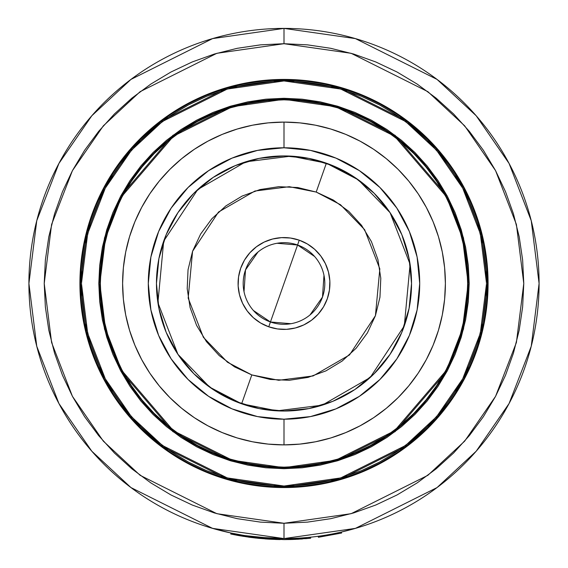 <?xml version="1.0" encoding="UTF-8"?>
<svg xmlns="http://www.w3.org/2000/svg" width="568" height="568" viewBox="0 0 568 568"><rect width="100%" height="100%" fill="white"/><g stroke="black" fill="none" stroke-linecap="round" stroke-linejoin="round"><path stroke-width="0.85" d="M226.518 532.017L220.597 530.576M216.38 529.454L229.018 532.585M284 538.578A255.089 255.089 0 0 1 28.911 283.489A255.089 255.089 0 0 1 284 28.4L212.574 38.603L130.945 79.421L91.81 115.758L58.923 163.449L36.757 220.696L28.911 283.489L36.757 346.281L58.923 403.536L91.81 451.219L130.945 487.564L212.574 528.375L284 538.578L284 523.277L216.862 513.685L140.133 475.317L103.341 441.159L72.427 396.329L51.596 342.511L44.219 283.489L51.596 224.466L72.427 170.648L103.341 125.826L140.133 91.661L216.862 53.3L284 43.708L284 28.4L284 43.708L307.501 44.858L330.782 48.315L353.608 54.031L375.76 61.955L397.032 72.015L417.217 84.114L436.117 98.136L453.555 113.934L469.353 131.371L483.375 150.272L495.474 170.457L505.534 191.728L513.458 213.887L519.18 236.707L522.631 259.988L523.781 283.489L522.631 306.99L519.18 330.271L513.458 353.097L505.534 375.249L495.474 396.521L483.375 416.706L469.353 435.606L453.555 453.044L436.117 468.849L417.217 482.864L397.032 494.962L375.76 505.023L353.608 512.947L330.782 518.669L307.501 522.12L284 523.277L260.499 522.12L237.218 518.669L214.392 512.947L192.24 505.023L170.968 494.962L150.783 482.864L131.882 468.849L114.445 453.044L98.647 435.606L84.625 416.706L72.526 396.521L62.466 375.249L54.542 353.097L48.82 330.271L45.369 306.99L44.219 283.489L45.369 259.988L48.82 236.707L54.542 213.887L62.466 191.728L72.526 170.457L84.625 150.272L98.647 131.371L114.445 113.934L131.882 98.136L150.783 84.114L170.968 72.015L192.24 61.955L214.392 54.031L237.218 48.315L260.499 44.858L284 43.708L351.138 53.3L427.867 91.661L464.66 125.826L495.573 170.648L516.404 224.466L523.781 283.489L516.404 342.511L495.573 396.329L464.66 441.159L427.867 475.317L351.138 513.685L284 523.277L284 538.578L355.426 528.375L437.055 487.564L476.19 451.219L509.077 403.536L531.243 346.281L539.089 283.489L531.243 220.696L509.077 163.449L476.19 115.758L437.055 79.421L355.426 38.603L284 28.4A255.089 255.089 0 0 1 539.089 283.489A255.089 255.089 0 0 1 284 538.578L258.007 537.25M187.802 103.518L170.627 113.813L154.539 125.741L139.7 139.188L126.252 154.027L114.317 170.116L104.022 187.291L95.459 205.396L88.715 224.254L83.851 243.679L80.912 263.488L79.925 283.489L80.912 303.489L83.851 323.306L88.715 342.731L95.459 361.582L104.022 379.687L114.317 396.869L126.252 412.95L139.7 427.789L154.539 441.237L170.627 453.172L187.802 463.467L205.907 472.029L224.758 478.774L244.19 483.638L263.999 486.577L284 487.564L304.001 486.577L323.81 483.638L343.242 478.774L362.093 472.029L380.198 463.467L397.373 453.172L413.461 441.237L428.3 427.789L441.748 412.95L453.683 396.869L463.978 379.687L472.54 361.582L479.285 342.731L484.149 323.306L487.088 303.489L488.075 283.489L487.088 263.488L484.149 243.679L479.285 224.254L472.54 205.396L463.978 187.291L453.683 170.116L441.748 154.027L428.3 139.188L413.461 125.741L397.373 113.813L380.198 103.518L362.093 94.955L343.242 88.203L323.81 83.34L304.001 80.4L284 79.421A204.075 204.075 0 0 1 488.075 283.489A204.075 204.075 0 0 1 284 487.564A204.075 204.075 0 0 1 79.925 283.489A204.075 204.075 0 0 1 284 79.421L263.999 80.4L244.19 83.34L224.758 88.203L205.907 94.955L188.675 103.049M284 487.053A203.564 203.564 0 0 1 80.436 283.489A203.564 203.564 0 0 1 284 79.925L227.001 88.068L161.866 120.643L130.633 149.64L104.384 187.696L86.705 233.384L80.436 283.489L86.705 333.601L104.384 379.282L130.633 417.338L161.866 446.341L227.001 478.909L284 487.053L284 486.03L227.285 477.929L162.476 445.525L131.4 416.671L105.286 378.806L87.692 333.345L81.458 283.489L87.692 233.633L105.286 188.178L131.4 150.314L162.476 121.46L227.285 89.048L284 80.947L284 79.925L284 80.947L303.852 81.927L323.511 84.838L342.795 89.673L361.511 96.368L379.481 104.867L396.528 115.084L412.489 126.927L427.221 140.275L440.569 155L452.405 170.961L462.629 188.015L471.12 205.978L477.823 224.694L482.651 243.977L485.569 263.637L486.542 283.489L485.569 303.34L482.651 323L477.823 342.284L471.12 360.999L462.629 378.97L452.405 396.017L440.569 411.977L427.221 426.71L412.489 440.058L396.528 451.894L379.481 462.118L361.511 470.616L342.795 477.312L323.511 482.14L303.852 485.058L284 486.03L264.148 485.058L244.489 482.14L225.205 477.312L206.489 470.616L188.519 462.118L171.472 451.894L155.511 440.058L140.779 426.71L127.431 411.977L115.595 396.017L105.371 378.97L96.879 360.999L90.177 342.284L85.349 323L82.431 303.34L81.458 283.489L82.431 263.637L85.349 243.977L90.177 224.694L96.879 205.978L105.371 188.015L115.595 170.961L127.431 155L140.779 140.275L155.511 126.927L171.472 115.084L188.519 104.867L206.489 96.368L225.205 89.673L244.489 84.838L264.148 81.927L284 80.947L340.715 89.048L405.524 121.46L436.6 150.314L462.714 188.178L480.308 233.633L486.542 283.489L480.308 333.345L462.714 378.806L436.6 416.671L405.524 445.525L340.715 477.929L284 486.03L284 487.053L340.999 478.909L406.134 446.341L437.367 417.338L463.616 379.282L481.295 333.601L487.564 283.489L481.295 233.384L463.616 187.696L437.367 149.64L406.134 120.643L340.999 88.068L284 79.925A203.564 203.564 0 0 1 487.564 283.489A203.564 203.564 0 0 1 284 487.053L303.951 486.073L323.71 483.141L343.093 478.284L361.901 471.554L379.956 463.012L397.096 452.746L413.135 440.846L427.938 427.427L441.357 412.631L453.257 396.585L463.524 379.445L472.065 361.39L478.796 342.582L483.652 323.206L486.584 303.44L487.564 283.489L486.584 263.538L483.652 243.779L478.796 224.395L472.065 205.588L463.524 187.532L453.257 170.4L441.357 154.354L427.938 139.55L413.135 126.132L397.096 114.232L379.956 103.965L361.901 95.424L343.093 88.693L323.71 83.837L303.951 80.912L284 79.925L264.049 80.912L244.29 83.837L224.907 88.693L206.099 95.424L188.043 103.965L170.904 114.232L154.865 126.132L140.062 139.55L126.643 154.354L114.743 170.4L104.477 187.532L95.935 205.588L89.204 224.395L84.348 243.779L81.416 263.538L80.436 283.489L81.416 303.44L84.348 323.206L89.204 342.582L95.935 361.39L104.477 379.445L114.743 396.585L126.643 412.631L140.062 427.427L154.865 440.846L170.904 452.746L188.043 463.012L206.099 471.554L224.907 478.284L244.29 483.141L264.049 486.073L284 487.053M265.93 100.202L284 99.315A184.174 184.174 0 0 1 468.174 283.489A184.174 184.174 0 0 1 284 467.663L232.433 460.3L173.496 430.828L121.495 370.159L105.492 328.822L99.826 283.489L105.492 238.155L121.495 196.819L173.496 136.15L232.433 106.685L284 99.315L284 98.292L232.149 105.705L172.885 135.333L120.593 196.336L104.505 237.907L98.804 283.489L104.505 329.078L120.593 370.641L172.885 431.644L232.149 461.28L284 468.685L284 467.663L265.654 466.747M284 467.152A183.663 183.663 0 0 1 100.337 283.489A183.663 183.663 0 0 1 284 99.826L302.006 100.706L319.834 103.355L337.314 107.735L354.283 113.806L370.577 121.509L386.041 130.775L400.518 141.517L413.873 153.623L425.972 166.971L436.714 181.455L445.979 196.911L453.683 213.206L459.753 230.175L464.134 247.655L466.782 265.49L467.663 283.489L466.782 301.494L464.134 319.322L459.753 336.803L453.683 353.772L445.979 370.066L436.714 385.53L425.972 400.007L413.873 413.362L400.518 425.467L386.041 436.203L370.577 445.468L354.283 453.172L337.314 459.249L319.834 463.623L302.006 466.271L284 467.152L265.994 466.271L248.166 463.623L230.686 459.249L213.717 453.172L197.423 445.468L181.959 436.203L167.482 425.467L154.127 413.362L142.028 400.007L131.286 385.53L122.021 370.066L114.317 353.772L108.247 336.803L103.866 319.322L101.218 301.494L100.337 283.489L101.218 265.49L103.866 247.655L108.247 230.175L114.317 213.206L122.021 196.911L131.286 181.455L142.028 166.971L154.127 153.623L167.482 141.517L181.959 130.775L197.423 121.509L213.717 113.806L230.686 107.735L248.166 103.355L265.994 100.706L284 99.826A183.663 183.663 0 0 1 467.663 283.489A183.663 183.663 0 0 1 284 467.152L302.006 466.271M284 444.886L284 419.198A135.709 135.709 0 0 1 148.291 283.489A135.709 135.709 0 0 1 284 147.779L284 122.099A161.39 161.39 0 0 0 122.61 283.489A161.39 161.39 0 0 0 284 444.886A161.39 161.39 0 0 0 445.39 283.489A161.39 161.39 0 0 0 284 122.099L284 147.779L310.476 150.392L335.936 158.11L359.395 170.656L379.956 187.532L396.84 208.094L409.379 231.559L417.104 257.013L419.709 283.489L417.104 309.965L409.379 335.425L396.84 358.884L379.956 379.452L359.395 396.329L335.936 408.868L310.476 416.592L284 419.198L257.524 416.592L232.064 408.868L208.605 396.329L188.043 379.452L171.16 358.884L158.621 335.425L150.896 309.965L148.291 283.489L150.896 257.013L158.621 231.559L171.16 208.094L188.043 187.532L208.605 170.656L232.064 158.11L257.524 150.392L284 147.779A135.709 135.709 0 0 1 419.709 283.489A135.709 135.709 0 0 1 284 419.198L284 444.886L299.819 444.105L315.488 441.783L330.853 437.935L345.763 432.596L360.084 425.822L373.666 417.686L386.389 408.25L398.125 397.614L408.761 385.878L418.197 373.155L426.334 359.572L433.107 345.252L438.446 330.342L442.295 314.977L444.616 299.308L445.39 283.489L444.616 267.67L442.295 252L438.446 236.643L433.107 221.726L426.334 207.412L418.197 193.823L408.761 181.1L398.125 169.37L386.389 158.728L373.666 149.299L360.084 141.155L345.763 134.382L330.853 129.05L315.488 125.194L299.819 122.873L284 122.099L268.181 122.873L252.511 125.194L237.147 129.05L222.237 134.382L207.916 141.155L194.334 149.299L181.611 158.728L169.875 169.37L159.239 181.1L149.803 193.823L141.666 207.412L134.893 221.726L129.554 236.643L125.706 252L123.384 267.67L122.61 283.489L123.384 299.308L125.706 314.977L129.554 330.342L134.893 345.252L141.666 359.572L149.803 373.155L159.239 385.878L169.875 397.614L181.611 408.25L194.334 417.686L207.916 425.822L222.237 432.596L237.147 437.935L252.511 441.783L268.181 444.105L284 444.886M308.885 158.394L332.812 165.657L308.885 158.394L284 155.944L259.114 158.394L235.188 165.657L259.114 158.394M401.839 234.683L409.095 258.61L401.839 234.683L390.053 212.631L374.191 193.305L354.858 177.443L332.812 165.657M409.095 308.374L401.839 332.301L409.095 308.374L411.544 283.489L409.095 258.61M332.812 401.327L308.885 408.584L332.812 401.327L354.858 389.541L374.191 373.68L390.053 354.347L401.839 332.301M259.114 408.584L235.188 401.327L259.114 408.584L284 411.033L308.885 408.584M166.161 332.301L158.905 308.374L166.161 332.301L177.947 354.347L193.809 373.68L213.142 389.541L235.188 401.327M158.905 258.61L166.161 234.683L158.905 258.61L156.456 283.489L158.905 308.374M235.188 165.657L213.142 177.443L193.809 193.305L177.947 212.631L166.161 234.683M302.07 466.775L284 467.663A184.174 184.174 0 0 1 99.826 283.489A184.174 184.174 0 0 1 284 99.315L302.346 100.231M426.369 166.651L437.133 181.171M467.286 301.544L464.638 319.422M400.838 425.858L386.325 436.629M141.631 400.326L130.867 385.814M100.713 265.441L103.362 247.556M167.162 141.12L181.675 130.356M467.663 283.489L466.782 265.49M284 99.826L265.994 100.706M100.337 283.489L101.218 301.494M284 98.292L284 99.315L335.567 106.685L394.504 136.15L446.505 196.819L462.508 238.155L468.174 283.489L462.508 328.822L446.505 370.159L394.504 430.828L335.567 460.3L284 467.663L284 468.685L335.851 461.28L395.115 431.644L447.406 370.641L463.495 329.078L469.196 283.489L463.495 237.907L447.406 196.336L395.115 135.333L335.851 105.705L284 98.292L265.845 99.187L247.868 101.857L230.239 106.266L213.128 112.393L196.698 120.16L181.114 129.504L166.516 140.332L153.048 152.536L140.843 166.005L130.015 180.603L120.672 196.187L112.904 212.617L106.777 229.728L102.361 247.357L99.698 265.334L98.804 283.489L99.698 301.644L102.361 319.621L106.777 337.25L112.904 354.361L120.672 370.79L130.015 386.382L140.843 400.98L153.048 414.441L166.516 426.646L181.114 437.474L196.698 446.817L213.128 454.585L230.239 460.712L247.868 465.128L265.845 467.791L284 468.685L302.155 467.791L320.132 465.128L337.761 460.712L354.872 454.585L371.302 446.817L386.886 437.474L401.484 426.646L414.952 414.441L427.157 400.98L437.985 386.382L447.328 370.79L455.096 354.361L461.223 337.25L465.639 319.621L468.302 301.644L469.196 283.489L468.302 265.334L465.639 247.357L461.223 229.728L455.096 212.617L447.328 196.187L437.985 180.603L427.157 166.005L414.952 152.536L401.484 140.332L386.886 129.504L371.302 120.16L354.872 112.393L337.761 106.266L320.132 101.857L302.155 99.187L284 98.292M362.093 94.955L365.167 96.255M428.3 139.188L430.643 141.574M463.978 187.291L464.439 188.171M472.54 361.582L471.234 364.663M441.748 412.95L439.611 415.513M428.3 427.789L425.922 430.132M380.198 463.467L379.325 463.928M205.907 472.029L202.833 470.723M154.539 441.237L151.976 439.1M104.022 379.687L103.561 378.813M95.459 205.396L96.766 202.322M126.252 154.027L127.85 152.103M139.7 139.188L142.078 136.845M341.382 532.038L341.616 533.033L341.382 532.038L351.564 529.468M354.411 528.666L341.879 531.925M349.931 529.909L360.105 526.962M357.57 527.743L341.389 532.053M242.919 535.248L230.977 533.011L210.437 527.743M261.834 537.612L258.504 537.3M235.819 535.028L238.326 535.496M255.55 536.987L250.566 536.377M239.909 535.773L238.603 535.546M235.23 534.914L232.269 534.325M277.227 539.508L267.705 539.082M239.597 535.723L237.332 535.312M250.353 537.378L251.411 537.52M341.616 533.033L318.385 537.278L318.25 536.27L318.385 537.278L341.616 533.033M268.323 538.095L268.877 538.13M309.908 538.286L309.177 538.357L309.077 537.342L309.177 538.357L284 539.6L232.078 534.282L232.284 533.281L230.977 533.011L232.284 533.288L232.078 534.282L243.516 536.377M309.177 538.357L290.646 539.515L290.617 538.492L290.646 539.515L284 539.6L257.9 538.265L232.078 534.282L230.764 534.005L230.963 533.004M249.352 536.213L248.649 536.121M239.171 534.609L233.945 533.622M296.262 539.309L293.166 539.437M291.441 539.494L292.69 539.451M273.031 539.366L272.604 539.344M290.674 539.515L292.733 539.451M258.823 538.357L271.582 539.302M270.169 539.224L265.121 538.904M256.388 538.109L248.493 537.129M237.083 535.269L237.481 535.34M250.715 537.427L249.167 537.221M234.655 533.764L233.491 533.529M296.865 539.273L297.753 539.231M310.405 538.237L305.527 538.691M302.645 538.918L300.415 539.075M299.563 539.124L297.107 539.266M295.339 539.351L294.913 539.366M294.806 539.373L293.961 539.408M292.797 539.451L284.959 539.6M280.223 539.572L276.424 539.486M275.636 539.465L250.793 537.442M293.088 539.437L291.76 539.479M291.107 539.501L289.794 539.536M250.445 537.392L239.71 535.745M235.322 534.928L230.75 534.005M276.304 539.486L275.579 539.458M277.056 243.274L297.561 244.993L270.439 321.985L253.385 310.483M244.02 291.689L245.504 269.935L257.978 252.043M290.944 323.71L270.439 321.985A40.818 40.818 0 0 1 245.504 269.935A40.818 40.818 0 0 1 297.561 244.993A40.818 40.818 0 0 0 245.504 269.935A40.818 40.818 0 0 0 270.439 321.985L268.749 326.799A45.916 45.916 0 0 1 240.69 268.238A45.916 45.916 0 0 1 299.251 240.179L297.561 244.993L299.251 240.179L290.511 238.035L281.515 237.644L272.619 239.007L264.163 242.082L256.466 246.746L249.828 252.824L244.496 260.08L240.69 268.238L238.546 276.978L238.148 285.974L239.519 294.87L242.593 303.326L247.257 311.03L253.335 317.668L260.591 322.993L268.749 326.799L277.489 328.943L286.485 329.341L295.381 327.97L303.837 324.896L311.534 320.231L318.172 314.154L323.504 306.897L327.31 298.74L329.454 289.999L329.852 281.011L328.481 272.107L325.407 263.651L320.743 255.955L314.665 249.316L307.409 243.991L299.251 240.179A45.916 45.916 0 0 1 327.31 298.74A45.916 45.916 0 0 1 268.749 326.799L270.439 321.985A40.818 40.818 0 0 0 322.496 297.05A40.818 40.818 0 0 0 297.561 244.993A40.818 40.818 0 0 1 322.496 297.05A40.818 40.818 0 0 1 270.439 321.985L297.561 244.993L314.615 256.502M238.397 402.605L241.634 403.791L251.801 374.923L227.491 362.249L203.379 337.314L188.171 298.108L192.573 251.29L218.481 212.056L254.904 191.025L289.311 186.702L316.199 192.062L340.509 204.736L364.62 229.664L379.829 268.877L375.427 315.687L349.519 354.929L313.096 375.952L278.689 380.276L251.801 374.923L241.634 403.791L277.014 410.841L322.29 405.154L370.215 377.486L404.302 325.854L410.089 264.262L390.074 212.666L358.358 179.864L326.366 163.186L316.199 192.062L326.366 163.186A127.544 127.544 0 0 1 404.302 325.854A127.544 127.544 0 0 1 241.634 403.791L250.289 406.503M329.603 164.379L317.711 160.481M305.492 157.769L302.105 157.237M301.977 157.215L293.067 156.264M280.549 155.994L268.068 156.946M255.742 159.111L252.44 159.913M252.391 159.92L243.686 162.483M232.021 167.013L220.853 172.672M210.295 179.396L207.512 181.426M207.441 181.483L200.447 187.12M191.409 195.775L183.251 205.268M176.073 215.52L174.284 218.446M174.277 218.467L169.931 226.426M164.883 237.886L160.992 249.778M158.28 261.997L157.748 265.384M157.741 265.405L156.775 274.422M156.498 286.939L157.45 299.421M159.622 311.747L160.424 315.048M160.432 315.098L162.995 323.803M167.524 335.468L173.183 346.636M179.907 357.194L187.632 367.042M196.287 376.087L205.779 384.238M216.032 391.416L218.893 393.17M218.978 393.212L226.937 397.557M262.508 409.209L265.895 409.741M266.023 409.762L274.933 410.714M287.451 410.991L299.932 410.039M312.258 407.867L315.559 407.071M315.609 407.057L324.314 404.501M335.979 399.964L347.147 394.306M357.705 387.582L360.488 385.551M360.559 385.502L367.553 379.857M376.591 371.209L384.749 361.709M391.927 351.457L393.716 348.532M393.723 348.511L398.069 340.551M403.117 329.092L407.007 317.2M409.72 304.981L410.252 301.594M410.259 301.572L411.225 292.555M411.502 280.038L410.55 267.563M408.378 255.231L407.575 251.929M407.568 251.88L405.005 243.175M400.475 231.51L394.817 220.341M388.093 209.791L380.368 199.936M371.713 190.898L362.221 182.74M351.968 175.562L349.107 173.815M349.022 173.765L341.063 169.42M241.634 403.791A127.544 127.544 0 0 1 163.698 241.123A127.544 127.544 0 0 1 326.366 163.186L290.986 156.136L245.71 161.83L197.785 189.492L163.698 241.123L157.911 302.723L177.926 354.311L209.642 387.12L241.634 403.791M251.801 374.923L234.584 366.878L219.262 355.639L206.432 341.624L196.578 325.372L190.088 307.515L187.206 288.729L188.043 269.743L192.573 251.29L200.611 234.073L211.85 218.751L225.865 205.921L242.117 196.074L259.974 189.577L278.76 186.694L297.746 187.532L316.199 192.062L333.416 200.099L348.738 211.339L361.567 225.354L371.422 241.606L377.912 259.469L380.794 278.249L379.956 297.234L375.427 315.687L367.389 332.905L356.15 348.227L342.135 361.056L325.883 370.911L308.026 377.4L289.24 380.283L270.254 379.445L251.801 374.923M323.98 275.288L322.496 297.05L310.021 314.935M310.675 538.208L310.568 537.193"/></g></svg>
